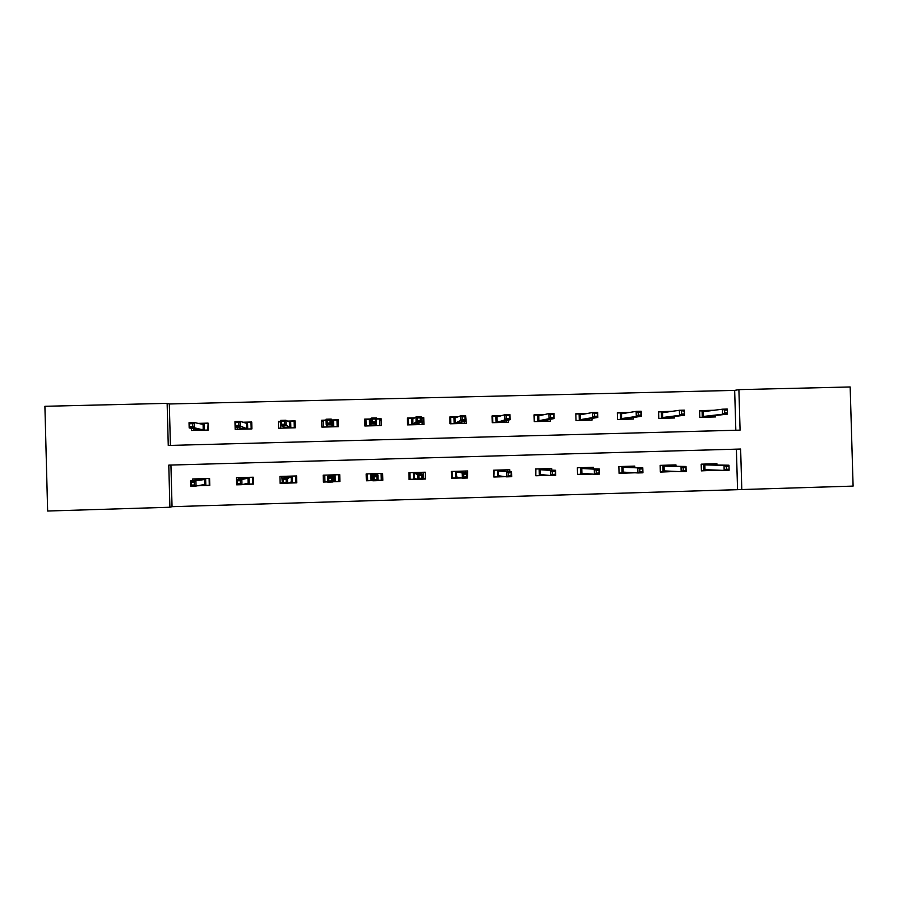<?xml version="1.0" encoding="UTF-8"?>
<svg xmlns="http://www.w3.org/2000/svg" width="898" height="898" viewBox="0 0 898 898"><rect width="100%" height="100%" fill="white"/><g stroke="black" fill="none" stroke-linecap="round" stroke-linejoin="round"><path stroke-width="1.35" d="M853.1 486.099L741.804 489.545L740.625 449.034L168.779 465.119L169.902 507.247L47.639 511.029L44.9 406.289L167.14 403.359L168.263 445.464L740.075 430.131L738.897 389.631L850.159 386.971L853.1 486.099M170.934 465.063L172.046 506.674L741.804 489.545M172.046 506.674L169.902 507.247M366.979 478.062L366.272 478.084M365.464 423.272L364.768 423.284M737.55 489.174L736.382 449.146M716.952 464.94L716.918 463.716L701.192 464.176L701.394 470.866L717.109 470.148M676.003 466.174L675.97 464.906L660.153 465.366L660.344 472.079L676.149 471.45M634.819 467.42L634.774 466.107L618.868 466.567L619.07 473.302L634.965 472.786M593.398 468.7L593.354 467.308L577.358 467.779L577.549 474.526L592.31 474.088M551.731 470.013L551.686 468.52L535.601 468.992L535.792 475.76L548.925 475.379M509.839 471.405L509.795 469.744L493.608 470.215L493.799 477.006L505.271 476.67M467.42 477.781L467.645 470.967L451.368 471.45L451.559 478.252L461.359 477.961M422.879 479.105L425.45 479.027L425.259 472.202L408.893 472.685L409.084 479.51L417.177 479.274M378.069 480.43L382.817 480.284L382.627 473.448L366.159 473.931L366.35 480.778L372.737 480.587M333.192 481.755L339.927 481.553L339.747 474.694L323.179 475.177L323.37 482.046L327.759 481.912M288.236 483.09L296.8 482.832L296.609 475.951L279.952 476.434L280.142 483.326L282.365 483.259M243.01 484.426L253.416 484.112L253.225 477.208L236.466 477.702L236.657 484.617M197.493 485.773L209.773 485.403L209.582 478.488L192.733 478.971L192.778 480.632M735.832 430.243L734.665 390.383L169.307 403.977L170.418 445.408M714.135 410.263L699.643 410.633L699.834 417.323L715.56 416.919L715.515 415.493M672.097 411.329L658.604 411.677L658.795 418.389L674.611 417.974L674.566 416.481M629.812 412.406L617.33 412.721L617.521 419.456L633.427 419.04L633.382 417.458M587.281 413.484L575.82 413.776L576.011 420.522L592.006 420.118L591.962 418.412M544.491 414.573L534.074 414.842L534.265 421.611L550.351 421.196L550.294 419.31M501.454 415.662L492.082 415.909L492.272 422.689L508.448 422.273L508.391 420.118M458.171 416.762L449.853 416.975L450.044 423.789L466.309 423.362L465.703 416.571M414.618 417.873L407.378 418.053L407.569 424.889L423.935 424.462L423.744 417.637L421.173 417.705M370.818 418.984L364.655 419.142L364.846 425.989L381.302 425.562L381.111 418.726L376.363 418.838M326.064 420.118L321.675 420.23L321.866 427.1L338.423 426.673L338.232 419.815L331.845 419.972M280.67 421.274L278.459 421.33L278.638 428.223L295.296 427.785L295.105 420.904L287.54 421.095M234.973 422.43L235.164 429.345L251.911 428.907L251.732 422.004L242.965 422.228M191.375 428.324L191.431 430.468L208.28 430.041L208.1 423.115L198.132 423.373M169.307 403.977L167.14 403.359M734.665 390.383L738.897 389.631M713.607 470.271L717.109 470.395M672.883 471.461L676.16 471.607M628.634 472.427L634.976 472.831M423.654 478.443L425.45 479.027M423.744 417.637L421.993 418.659M381.246 478.903L382.817 480.284M381.111 418.726L379.652 420.971M324.919 480.857L323.37 482.046M321.675 420.23L323.314 421.948M281.994 482.686L280.142 483.326M278.459 421.33L280.344 422.195M712.058 417.009L712.024 415.897M711.867 410.566L708.623 410.981M699.654 410.869L708.365 411.015M702.292 417.267L702.101 410.801L703.314 411.677L703.448 416.459L708.14 416.346L708.679 417.099M708.78 416.268L708.803 417.099M727.459 412.889L727.369 410.083L724.619 410.15L724.697 412.968L727.459 412.889L727.459 414.124L722.52 414.247L722.374 409.196L703.314 411.677M724.697 412.968L722.52 414.247L703.448 416.459L702.517 417.256M727.459 414.124L708.14 416.346M724.619 410.15L722.374 409.196L727.313 409.073L727.369 410.083M713.416 463.817L713.45 464.861M713.596 470.013L701.383 470.72M710.161 463.907L710.183 464.782M729.097 469.205L729.008 466.388L726.258 466.466L726.336 469.284L729.097 469.205L729.097 470.26L724.158 470.406L724.013 465.355L728.952 465.209L704.851 464.906L704.997 469.699L703.841 470.642L703.65 464.098M726.258 466.466L724.013 465.355L704.851 464.906L703.785 464.098M726.336 469.284L724.158 470.406L704.997 469.699M728.952 465.209L729.008 466.388M710.094 463.918L709.543 464.771M671.345 418.064L671.311 416.897M658.616 411.901L670.155 411.61M661.523 418.311L661.332 411.834L662.522 412.71L662.657 417.514L667.371 417.39L667.944 418.154M668.045 417.312L668.067 418.142M681.515 411.239L681.593 414.068L684.366 414L684.287 411.172L679.393 410.285L684.366 410.161L684.512 415.224L679.539 415.347L679.393 410.285L662.522 412.71M681.593 414.068L679.539 415.347L662.657 417.514L661.747 418.311M684.366 414L684.512 415.224L667.371 417.39M684.287 411.172L684.366 410.161M630.396 419.119L630.362 417.884M617.341 412.957L628.129 412.676M620.529 419.377L620.338 412.878L621.495 413.754L621.629 418.58L626.377 418.457L626.972 419.209M627.085 418.356L627.107 419.209M638.152 412.35L638.231 415.179L641.015 415.112L640.936 412.272L638.152 412.35L636.143 411.374L641.15 411.25L641.295 416.335L636.289 416.459L636.143 411.374L621.495 413.754M638.231 415.179L636.289 416.459L621.629 418.58L620.743 419.366M641.015 415.112L641.295 416.335L626.377 418.457M640.936 412.272L641.15 411.25M672.703 465.007L672.725 466.073M672.883 471.293L660.344 471.933M669.425 465.097L669.448 465.972M685.915 467.656L683.142 467.735L683.232 470.563L686.005 470.473L685.993 466.466L686.139 471.529L681.167 471.675L681.021 466.612L685.993 466.466L664.06 466.096L664.194 470.9L663.072 471.854L662.881 465.287M683.142 467.735L681.021 466.612L664.06 466.096L663.005 465.287M683.232 470.563L681.167 471.675L664.194 470.9M686.139 471.529L686.005 470.473M669.347 465.097L668.774 465.961M631.754 466.197L631.788 467.308M628.263 472.404L619.059 473.156M628.465 466.286L628.488 467.185M642.564 468.924L639.78 469.003L639.859 471.843L642.642 471.753L642.777 467.723L642.923 472.808L637.917 472.954L637.771 467.869L642.777 467.723L623.032 467.297L623.167 472.112L622.067 473.066L621.876 466.477M639.78 469.003L637.771 467.869L623.032 467.297L622 466.477M639.859 471.843L637.917 472.954L623.167 472.112M642.923 472.808L642.642 471.753M628.375 466.286L627.769 467.151M589.223 420.185L589.189 418.861M575.831 414.012L585.855 413.754M579.289 420.444L579.109 413.922L580.231 414.809L580.377 419.635L585.148 419.512L585.765 420.275M585.889 419.4L585.911 420.275M594.521 413.45L594.599 416.29L597.406 416.223L597.327 413.383L594.521 413.45L592.646 412.485L597.675 412.35L597.821 417.447L592.792 417.581L592.646 412.485L580.231 414.809M594.599 416.29L592.792 417.581L580.377 419.635L579.513 420.432M597.406 416.223L597.821 417.447L585.148 419.512M597.327 413.383L597.675 412.35M547.814 421.252L547.769 419.793M534.49 421.6L534.31 415.067L543.335 414.831M537.823 421.51L537.644 414.977L538.744 415.864L538.879 420.713L543.683 420.59L544.334 421.342M544.457 420.432L544.491 421.342M550.631 414.573L550.71 417.413L553.538 417.346L553.46 414.494L550.631 414.573L548.88 413.585L553.943 413.462L554.088 418.569L549.026 418.704L548.88 413.585L538.744 415.864M550.71 417.413L549.026 418.704L538.879 420.713L538.037 421.51M553.538 417.346L554.088 418.569L543.683 420.59M553.46 414.494L553.943 413.462M506.169 422.329L506.124 420.657M492.766 422.677L492.587 416.122L500.556 415.92M496.123 422.599L495.932 416.043L497.009 416.93L497.144 421.791L501.971 421.667L502.656 422.419M502.79 421.465L502.824 422.419M506.483 415.695L506.562 418.547L509.402 418.479L509.312 415.617L506.483 415.695L504.856 414.708L509.952 414.573L510.086 419.703L505.002 419.837L504.856 414.708L497.009 416.93M506.562 418.547L505.002 419.837L496.325 422.588M509.402 418.479L510.086 419.703L501.971 421.667M509.312 415.617L509.952 414.573M590.57 467.398L590.603 468.565M590.761 473.976L577.549 474.38M587.258 467.488L587.292 468.397M598.955 470.204L596.149 470.283L596.227 473.134L599.033 473.044L599.292 468.992L599.437 474.099L594.409 474.245L594.263 469.149L599.292 468.992L581.769 468.498L581.904 473.325L580.826 474.279L580.636 467.678M596.149 470.283L594.263 469.149L581.769 468.498L580.759 467.678M596.227 473.134L594.409 474.245L581.904 473.325M599.437 474.099L599.033 473.044M587.18 467.488L586.54 468.352M535.792 475.581L535.837 468.981M549.161 468.599L549.194 469.845M547.735 475.255L536.016 475.603M545.827 468.7L545.849 469.62M555.076 471.495L552.248 471.573L552.326 474.425L555.155 474.346L555.559 470.271L555.705 475.39L550.642 475.536L550.496 470.429L555.559 470.271L540.259 469.71L540.405 474.548L539.35 475.513L539.17 468.891M552.248 471.573L550.496 470.429L540.259 469.71L539.283 468.891M552.326 474.425L550.642 475.536L540.405 474.548M555.705 475.39L555.155 474.346M545.737 468.7L545.064 469.564M493.799 476.771L494.102 470.204M507.505 469.811L507.538 471.181M504.339 476.546L494.293 476.838M504.16 469.912L504.182 470.866M510.928 472.786L508.088 472.864L508.167 475.727L511.007 475.648L511.557 471.562L511.703 476.692L506.607 476.849L506.461 471.708L511.557 471.562L498.525 470.922L498.659 475.783L497.638 476.737L497.458 470.103M508.088 472.864L506.461 471.708L498.525 470.922L497.571 470.103M508.167 475.727L506.607 476.849L498.659 475.783M511.703 476.692L511.007 475.648M504.059 469.912L503.351 470.788M464.277 423.418L464.221 421.364M450.807 423.766L450.616 417.188L457.531 417.02M449.864 417.503L450.616 417.188M454.175 423.676L453.995 417.11L455.039 417.997L455.174 422.868L460.034 422.745L460.741 423.508M460.887 422.464L460.91 423.508M462.055 416.818L462.133 419.68L464.984 419.613L464.906 416.751L462.055 416.818L460.562 415.83L465.68 415.695L465.826 420.836L460.696 420.971L460.562 415.83L455.039 417.997M462.133 419.68L454.377 423.676M464.984 419.613L465.826 420.836L460.034 422.745M464.906 416.751L465.68 415.695M451.548 477.916L452.323 478.084L452.132 471.428M465.613 471.035L465.658 472.617M460.708 477.837L452.323 478.084M462.246 471.124L462.268 472.135M466.511 474.088L463.66 474.166L463.738 477.04L466.59 476.95L467.286 472.853L467.42 478.005L462.302 478.151L462.156 473.01L467.286 472.853L456.554 472.146L456.689 477.018L455.69 477.983L455.511 471.327M463.66 474.166L462.156 473.01L455.623 471.327M463.738 477.04L462.302 478.151L456.689 477.018M467.42 478.005L466.59 476.95M462.144 471.136L461.404 472.011M422.15 424.507L421.97 417.918L421.173 417.94M408.601 424.855L408.41 418.266L414.259 418.12M407.4 419.018L408.41 418.266M411.991 424.765L411.8 418.176L412.822 419.074L412.957 423.957L417.839 423.834L418.591 424.597M418.726 423.362L418.76 424.597M417.357 417.952L417.435 420.825L420.309 420.758L420.23 417.884L417.357 417.952L415.987 416.953L421.151 416.829L421.285 421.981L416.133 422.116L415.987 416.953L412.822 419.074M417.435 420.825L412.182 424.765M420.309 420.758L421.285 421.981L417.839 423.834M420.23 417.884L421.151 416.829M409.061 478.892L410.105 479.33L409.926 472.651M423.474 472.258L423.665 478.926L422.879 478.948M416.807 479.128L410.105 479.33M420.096 472.359L420.118 473.471M421.824 475.401L418.951 475.48L419.04 478.365L421.914 478.275L421.824 475.401L422.745 474.155L422.879 479.319L417.727 479.476L417.581 474.312L422.745 474.155L419.22 473.235L414.337 473.381L414.472 478.264L413.495 479.229L413.316 472.55M418.951 475.48L413.428 472.55M419.04 478.365L417.727 479.476L414.472 478.264M422.879 479.319L421.914 478.275M419.995 472.359L419.22 473.235M379.775 425.607L379.596 418.996L376.374 419.074M366.148 425.955L365.969 419.344L365.856 425.966M365.969 419.344L370.728 419.22M369.561 425.865L369.381 419.254L370.369 420.152L370.504 425.057L375.409 424.934L376.195 425.697M376.307 423.429L376.374 425.686M372.389 419.097L372.468 421.981L375.353 421.903L375.274 419.018L372.389 419.097L371.155 418.098L376.341 417.963L376.486 423.138L371.301 423.272L371.155 418.098L370.369 420.152M372.468 421.981L369.751 425.865M375.353 421.903L376.486 423.138L375.409 424.934M375.274 419.018L376.341 417.963M366.833 473.908L367.652 480.587L367.473 473.886M367.181 473.897L367.203 476.411L366.867 473.908M381.1 473.493L381.291 480.183L378.058 480.273M372.636 480.441L367.652 480.587M377.699 473.594L377.744 475.311M376.868 476.715L373.983 476.804L374.062 479.689L376.947 479.599L376.868 476.715L377.923 475.469L378.069 480.643L372.883 480.8L372.737 475.626L377.923 475.469L376.778 474.47L371.873 474.615L372.008 479.521L371.065 480.486L370.874 473.785M373.983 476.804L370.986 473.785M374.062 479.689L372.883 480.8L372.008 479.521M378.069 480.643L376.947 479.599M377.587 473.594L376.778 474.47M338.265 426.673L338.018 422.038L336.986 420.084L337.165 426.707M337.67 426.696L337.682 424.664L338.198 426.673M323.448 427.055L323.269 420.432L326.075 420.354M331.991 420.208L336.986 420.084M326.883 426.965L326.827 425.124M327.22 423.138L330.127 423.07L330.049 420.174L327.141 420.242L327.22 423.138L326.187 424.428L326.041 419.231L331.261 419.108L331.407 424.294L326.187 424.428L327.804 426.157L332.743 426.034L332.608 421.117L333.551 420.163L333.742 426.797M330.127 423.07L333.551 426.797M330.049 420.174L331.261 419.108L332.608 421.117M326.041 419.231L327.141 420.242M327.063 426.965L327.804 426.157M324.762 475.132L324.953 481.844L327.748 481.766M339.534 474.705L339.13 477.231L338.984 474.716M338.479 474.728L338.669 481.44L333.338 481.597M339.59 474.694L339.612 480.127L338.669 481.44M335.055 474.829L335.235 481.541L334.236 480.632L334.101 475.716L329.162 475.861L328.309 475.031M328.241 476.512L328.197 475.031M331.71 480.935L331.631 478.039L328.724 478.129L328.803 481.025L331.71 480.935L332.978 481.979L327.759 482.136L327.624 476.939L332.844 476.793L332.978 481.979L334.236 480.632M331.631 478.039L334.943 474.84M328.724 478.129L327.624 476.939L329.162 475.861M328.803 481.025L327.759 482.136M295.128 421.746L294.117 421.173L294.297 427.807M280.513 428.166L280.681 421.51M287.966 421.319L294.117 421.173M283.959 428.077L283.925 426.887M281.691 424.305L284.621 424.226L284.543 421.33L281.613 421.398L281.691 424.305L280.793 425.596L280.647 420.387L285.901 420.253L286.047 425.461L280.793 425.596L284.846 427.268L289.818 427.134L289.684 422.206L290.671 421.252L290.851 427.897M284.621 424.226L290.649 427.908M284.543 421.33L285.901 420.253L289.684 422.206M280.647 420.387L281.613 421.398M284.138 428.077L284.846 427.268M281.815 476.378L282.354 483.102M295.61 475.985L295.79 482.709L288.662 482.922M296.778 482.282L295.79 482.709M292.164 476.075L292.344 482.81L291.3 481.9L291.176 476.973L286.204 477.119L285.373 476.277M285.295 477.377L285.272 476.277M286.204 482.282L286.125 479.375L283.196 479.465L283.274 482.372L286.204 482.282L287.618 483.326L282.365 483.483L282.219 478.264L287.472 478.118L287.618 483.326L291.3 481.9M286.125 479.375L292.052 476.086M283.196 479.465L282.219 478.264L286.204 477.119M283.274 482.372L282.365 483.483M251.743 422.509L251.002 422.262L251.182 428.93M237.319 429.289L237.263 427.291M243.684 422.453L251.002 422.262M240.787 429.199L240.754 428.166M235.893 425.472L238.834 425.405L238.756 422.487L235.815 422.565L235.119 426.763L234.984 421.544L240.271 421.409L240.406 426.629L235.119 426.763L241.641 428.38L246.636 428.256L246.512 423.306L247.545 422.352L247.725 429.019M238.834 425.405L247.511 429.019M238.756 422.487L240.271 421.409L246.512 423.306M234.984 421.544L235.815 422.565M240.956 429.188L241.641 428.38M238.621 477.635L238.666 479.206M252.495 477.231L252.675 483.988L243.717 484.246M253.404 483.798L252.675 483.988M249.027 477.332L249.206 484.089L248.129 483.18L247.994 478.23L242.999 478.376L242.191 477.534M242.112 478.544L242.09 477.534M240.406 483.629L240.327 480.722L237.386 480.812L237.465 483.719L240.406 483.629L241.977 484.673L236.69 484.83L236.544 479.599L241.831 479.453L241.977 484.673L248.129 483.18M240.327 480.722L241.831 479.453L247.994 478.23L248.903 477.343M237.386 480.812L236.544 479.599L242.999 478.376M237.465 483.719L236.69 484.83M208.1 423.474L207.82 430.052M193.867 430.411L193.822 428.75M199.132 423.587L207.64 423.362M197.358 430.322L197.336 429.356M189.804 426.662L192.767 426.584L192.688 423.665L189.725 423.733L189.175 427.942L189.029 422.711L194.35 422.576L194.484 427.807L189.175 427.942L198.189 429.502L203.217 429.367L203.083 424.417L204.149 423.452L204.329 430.142M192.767 426.584L194.484 427.807L204.115 430.142M192.688 423.665L194.35 422.576L203.083 424.417M189.029 422.711L189.725 423.733M197.526 430.31L198.189 429.502M195.169 478.903L195.203 480.273M209.122 478.499L209.301 485.268L198.503 485.582M205.631 478.6L205.822 485.369L204.688 484.46L204.564 479.498L199.536 479.644L198.75 478.802M198.683 479.768L198.66 478.802M194.327 484.987L194.249 482.069L191.285 482.159L191.364 485.077L194.327 484.987L196.045 486.031L190.735 486.188L190.589 480.946L195.91 480.789L196.045 486.031L204.688 484.46M194.249 482.069L195.91 480.789L204.564 479.498L205.507 478.6M191.285 482.159L190.589 480.946L199.536 479.644M191.364 485.077L190.735 486.188"/></g></svg>

